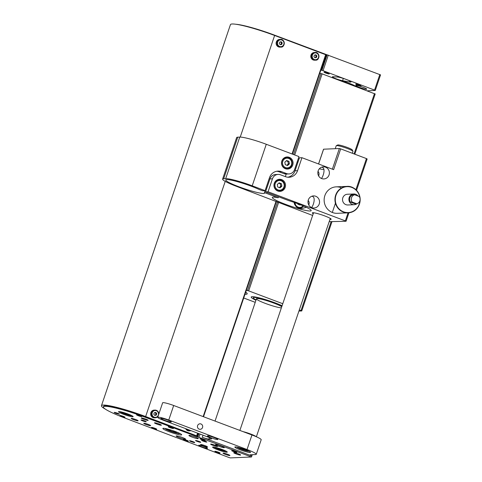 <?xml version="1.0" encoding="UTF-8"?>
<svg xmlns="http://www.w3.org/2000/svg" width="482" height="482" viewBox="0 0 482 482"><rect width="100%" height="100%" fill="white"/><g stroke="black" fill="none" stroke-linecap="round" stroke-linejoin="round"><path stroke-width="0.72" d="M255.237 302.341L243.711 297.997M245.693 292.158A26.564 3.037 18.7 0 1 247.103 293.815A26.564 3.037 18.7 0 1 244.97 294.279A26.649 3.049 18.7 0 0 247.182 293.845A26.649 3.049 18.7 0 0 245.7 292.134M331.899 221.871L301.744 310.956L298.918 311.095M301.744 310.956L301.033 310.589L331.05 221.907M278.674 202.235L248.676 290.869L282.777 303.714M299.31 309.938L301.033 310.589M248.676 290.869L246.314 290.321M275.367 302.961A19.31 2.211 -161.3 0 0 251.212 297.02A19.31 2.211 -161.3 0 0 255.942 300.256A19.31 2.211 18.7 0 1 251.212 297.02A19.31 2.211 18.7 0 1 275.367 302.961A19.31 2.211 18.7 0 1 282.097 305.721A19.31 2.211 -161.3 0 0 275.367 302.961M319.771 73.306L322.133 73.854L375.147 93.966M274.698 302.991A17.105 1.958 18.7 0 1 281.982 306.058A17.105 1.958 18.7 0 0 274.698 302.991A17.105 1.958 18.7 0 0 253.303 297.731A17.105 1.958 18.7 0 1 274.698 302.991M256.069 299.888A17.105 1.958 18.7 0 1 253.303 297.731A17.105 1.958 18.7 0 0 256.069 299.888M281.368 307.871A13.791 1.579 18.7 0 1 266.444 303.811A13.791 1.579 18.7 0 1 256.436 298.792A13.791 1.579 18.7 0 1 273.692 303.033A13.791 1.579 18.7 0 1 281.759 306.721M251.959 434.981L247.037 449.513A14.346 1.639 18.7 0 1 256.267 454.303L261.19 439.765A14.346 1.639 18.7 0 0 251.959 434.981L173.683 405.501A8.827 1.012 -161.3 0 0 162.639 402.783L157.722 417.322A8.827 1.012 -161.3 0 0 163.398 420.262L207.989 437.06A5.519 0.633 18.7 0 1 211.538 438.897A5.519 0.633 18.7 0 1 211.267 438.994L208.917 439.096A5.519 0.633 18.7 0 1 202.289 437.301L251.833 455.96L251.477 456.996L144.793 417.099A33.101 3.784 -161.3 0 0 103.377 406.916A33.101 3.784 -161.3 0 0 124.681 417.96L229.034 457.538L230.366 457.9L251.477 456.996M247.037 449.513L168.76 420.033A8.827 1.012 -161.3 0 0 157.722 417.322M200.946 423.961A2.759 2.627 87.6 0 0 197.445 426.672A2.759 2.627 87.6 0 0 202.669 426.974A2.759 2.627 87.6 0 0 200.946 423.961M214.327 437.62A5.519 0.633 18.7 0 1 217.876 439.457A5.519 0.633 18.7 0 1 212.448 438.289A5.519 0.633 18.7 0 1 207.423 435.921A5.519 0.633 18.7 0 1 214.327 437.62M167.76 420.081A5.519 0.633 18.7 0 1 171.309 421.919A5.519 0.633 18.7 0 1 165.88 420.75A5.519 0.633 18.7 0 1 160.855 418.382A5.519 0.633 18.7 0 1 167.76 420.081M245.193 449.592A8.278 0.946 18.7 0 1 250.52 452.357A8.278 0.946 18.7 0 1 242.38 450.598A8.278 0.946 18.7 0 1 234.842 447.049A8.278 0.946 18.7 0 1 245.193 449.592M201.735 446.868A4.633 0.53 18.7 0 1 198.753 445.32A4.633 0.53 18.7 0 1 198.982 445.235A4.633 0.53 18.7 0 1 203.94 446.519A4.633 0.53 18.7 0 1 207.537 448.29A4.633 0.53 18.7 0 1 201.735 446.868M218.497 446.151A4.633 0.53 18.7 0 1 215.514 444.603A4.633 0.53 18.7 0 1 215.743 444.524A4.633 0.53 18.7 0 1 220.702 445.808A4.633 0.53 18.7 0 1 224.293 447.573A4.633 0.53 18.7 0 1 218.497 446.151M182.389 437.511A4.965 0.566 -161.3 0 0 176.177 435.987A4.965 0.566 -161.3 0 0 180.696 438.114A4.965 0.566 -161.3 0 0 185.582 439.168A4.965 0.566 -161.3 0 0 182.389 437.511M195.126 436.969A4.965 0.566 -161.3 0 0 188.914 435.439A4.965 0.566 -161.3 0 0 193.433 437.572A4.965 0.566 -161.3 0 0 198.319 438.626A4.965 0.566 -161.3 0 0 195.126 436.969M192.951 441.633A2.759 0.313 -161.3 0 0 189.504 440.783A2.759 0.313 -161.3 0 0 192.011 441.964A2.759 0.313 -161.3 0 0 194.728 442.554A2.759 0.313 -161.3 0 0 192.951 441.633M205.019 441.114A2.759 0.313 -161.3 0 0 201.566 440.265A2.759 0.313 -161.3 0 0 204.079 441.452A2.759 0.313 -161.3 0 0 206.796 442.036A2.759 0.313 -161.3 0 0 205.019 441.114M117.65 413.273A2.759 0.313 -161.3 0 0 114.198 412.423A2.759 0.313 -161.3 0 0 116.71 413.604A2.759 0.313 -161.3 0 0 119.422 414.195A2.759 0.313 -161.3 0 0 117.65 413.273M144.492 420.852A2.759 0.313 -161.3 0 0 141.039 420.003A2.759 0.313 -161.3 0 0 143.552 421.184A2.759 0.313 -161.3 0 0 146.263 421.768A2.759 0.313 -161.3 0 0 144.492 420.852M198.988 441.373A2.759 0.313 -161.3 0 0 195.535 440.524A2.759 0.313 -161.3 0 0 198.048 441.711A2.759 0.313 -161.3 0 0 200.759 442.295A2.759 0.313 -161.3 0 0 198.988 441.373M133.556 419.653A3.639 0.416 18.7 0 1 131.212 418.442A3.639 0.416 18.7 0 1 134.797 419.213A3.639 0.416 18.7 0 1 138.111 420.774A3.639 0.416 18.7 0 1 133.556 419.653M143.612 419.226A3.639 0.416 18.7 0 1 141.268 418.008A3.639 0.416 18.7 0 1 144.853 418.786A3.639 0.416 18.7 0 1 148.167 420.346A3.639 0.416 18.7 0 1 143.612 419.226M202.916 445.778A3.639 0.416 18.7 0 1 200.572 444.561A3.639 0.416 18.7 0 1 204.151 445.338A3.639 0.416 18.7 0 1 207.471 446.898A3.639 0.416 18.7 0 1 202.916 445.778M212.966 445.344A3.639 0.416 18.7 0 1 210.628 444.133A3.639 0.416 18.7 0 1 214.207 444.904A3.639 0.416 18.7 0 1 217.527 446.465A3.639 0.416 18.7 0 1 212.966 445.344M146.1 424.522A3.639 0.416 18.7 0 1 143.757 423.304A3.639 0.416 18.7 0 1 147.341 424.082A3.639 0.416 18.7 0 1 150.655 425.642A3.639 0.416 18.7 0 1 146.1 424.522M156.825 424.064A3.639 0.416 18.7 0 1 154.481 422.847A3.639 0.416 18.7 0 1 158.066 423.618A3.639 0.416 18.7 0 1 161.38 425.184A3.639 0.416 18.7 0 1 156.825 424.064M225.365 454.375A3.639 0.416 18.7 0 1 223.021 453.158A3.639 0.416 18.7 0 1 226.606 453.93A3.639 0.416 18.7 0 1 229.92 455.496A3.639 0.416 18.7 0 1 225.365 454.375M236.096 453.917A3.639 0.416 18.7 0 1 233.752 452.7A3.639 0.416 18.7 0 1 237.331 453.472A3.639 0.416 18.7 0 1 240.651 455.038A3.639 0.416 18.7 0 1 236.096 453.917M121.554 416.43A2.759 0.313 18.7 0 1 119.777 415.508A2.759 0.313 18.7 0 1 122.494 416.093A2.759 0.313 18.7 0 1 125.007 417.279A2.759 0.313 18.7 0 1 121.554 416.43M138.316 415.713A2.759 0.313 18.7 0 1 136.539 414.791A2.759 0.313 18.7 0 1 139.25 415.376A2.759 0.313 18.7 0 1 141.762 416.562A2.759 0.313 18.7 0 1 138.316 415.713M153.258 428.371A2.759 0.313 18.7 0 1 151.487 427.45A2.759 0.313 18.7 0 1 154.198 428.034A2.759 0.313 18.7 0 1 156.71 429.221A2.759 0.313 18.7 0 1 153.258 428.371M170.019 427.654A2.759 0.313 18.7 0 1 168.242 426.733A2.759 0.313 18.7 0 1 170.959 427.317A2.759 0.313 18.7 0 1 173.472 428.504A2.759 0.313 18.7 0 1 170.019 427.654M184.968 440.313A2.759 0.313 18.7 0 1 183.19 439.391A2.759 0.313 18.7 0 1 185.907 439.976A2.759 0.313 18.7 0 1 188.42 441.163A2.759 0.313 18.7 0 1 184.968 440.313M201.729 439.596A2.759 0.313 18.7 0 1 199.952 438.674A2.759 0.313 18.7 0 1 202.663 439.259A2.759 0.313 18.7 0 1 205.175 440.446A2.759 0.313 18.7 0 1 201.729 439.596M216.671 452.255A2.759 0.313 18.7 0 1 214.9 451.333A2.759 0.313 18.7 0 1 217.611 451.917A2.759 0.313 18.7 0 1 220.123 453.098A2.759 0.313 18.7 0 1 216.671 452.255M233.433 451.538A2.759 0.313 18.7 0 1 231.655 450.616A2.759 0.313 18.7 0 1 234.373 451.2A2.759 0.313 18.7 0 1 236.885 452.387A2.759 0.313 18.7 0 1 233.433 451.538M222.292 449.519A7.724 0.886 -161.3 0 0 212.628 447.145A7.724 0.886 -161.3 0 0 219.665 450.459A7.724 0.886 -161.3 0 0 227.263 452.098A7.724 0.886 -161.3 0 0 222.292 449.519M128.164 414.068A7.724 0.886 -161.3 0 0 118.5 411.694A7.724 0.886 -161.3 0 0 125.537 415.008A7.724 0.886 -161.3 0 0 133.134 416.647A7.724 0.886 -161.3 0 0 128.164 414.068M175.297 431.511A9.929 1.139 -161.3 0 0 162.874 428.456A9.929 1.139 -161.3 0 0 171.911 432.716A9.929 1.139 -161.3 0 0 181.684 434.824A9.929 1.139 -161.3 0 0 175.297 431.511M252.261 454.695L251.833 455.96A5.519 0.633 18.7 0 1 250.122 454.869A5.519 0.633 18.7 0 1 250.393 454.773L255.562 454.55A14.346 1.639 18.7 0 0 256.267 454.303M327.465 72.987A2.759 0.313 -161.3 0 0 324.018 72.137A2.759 0.313 -161.3 0 0 326.531 73.324A2.759 0.313 -161.3 0 0 329.242 73.909A2.759 0.313 -161.3 0 0 327.465 72.987M356.614 86.844A13.791 1.579 -161.3 0 0 348.203 82.904A13.791 1.579 -161.3 0 0 336.111 79.12M235.873 24.257A33.101 3.784 18.7 0 1 274.125 34.987L380.539 74.879L375.267 90.453L367.17 90.821M375.267 90.453L374.556 90.086L379.828 74.511M328.314 55.111L323.042 70.685L374.556 90.086M323.042 70.685L321.892 70.348L327.164 54.773M326.688 54.689L321.416 70.264L321.892 70.348M321.416 70.264L320.843 70.119M359.174 84.928A2.759 0.313 -161.3 0 0 355.722 84.079A2.759 0.313 -161.3 0 0 358.234 85.266A2.759 0.313 -161.3 0 0 360.952 85.85A2.759 0.313 -161.3 0 0 359.174 84.928M363.024 87.254A5.796 0.663 -161.3 0 0 355.776 85.477A5.796 0.663 -161.3 0 0 361.054 87.959A5.796 0.663 -161.3 0 0 366.754 89.188A5.796 0.663 -161.3 0 0 363.024 87.254M349.402 81.94L342.569 80.705A6.067 0.693 -161.3 0 1 336.081 78.759A6.067 0.693 -161.3 0 1 332.393 76.819A6.067 0.693 -161.3 0 1 332.96 76.716L337.611 77.042A7.447 0.85 -161.3 0 1 345.678 79.253A7.447 0.85 -161.3 0 1 351.023 81.94A7.447 0.85 -161.3 0 1 349.402 81.94L349.733 80.958M349.366 84.115A13.791 1.579 -161.3 0 0 353.758 85.224M129.055 414.412L129.513 414.857L126.748 414.249L123.265 412.935L122.555 412.249M126.959 413.628L126.748 414.249M123.416 412.49L123.265 412.935M223.184 449.863L223.642 450.309L220.877 449.694L217.394 448.381L216.683 447.7M221.087 449.079L220.877 449.694M217.545 447.935L217.394 448.381M172.188 430.414L175.665 431.721L176.496 432.529L173.315 431.824L169.315 430.318L168.483 429.51L171.411 430.161M173.616 430.95L173.315 431.824M169.507 429.739L169.315 430.318M103.377 406.916L103.552 406.392A33.101 3.784 18.7 0 1 144.968 416.581L196.993 435.963L145.636 416.55A35.313 4.037 -161.3 0 0 101.461 405.687A35.313 4.037 -161.3 0 0 105.558 409.266M292.044 153.975L325.651 54.695L274.62 35.475A35.313 4.037 -161.3 0 0 230.45 24.612L101.461 405.687M325.651 54.695L326.007 54.876L292.393 154.107M281.675 179.629A6.067 5.784 87.6 0 0 273.963 185.588A6.067 5.784 87.6 0 0 285.458 186.263A6.067 5.784 87.6 0 0 281.675 179.629M315.704 196.252A6.067 5.784 87.6 0 0 307.998 202.211A6.067 5.784 87.6 0 0 319.494 202.886A6.067 5.784 87.6 0 0 315.704 196.252M325.549 167.182A6.067 5.784 87.6 0 0 317.837 173.14A6.067 5.784 87.6 0 0 329.333 173.809A6.067 5.784 87.6 0 0 325.549 167.182M340.967 187.625A13.243 12.616 87.6 0 0 336.189 186.853A13.243 12.616 87.6 0 0 324.151 200.62A13.243 12.616 87.6 0 0 337.316 213.315L348.125 212.851A13.243 12.616 -92.4 0 1 343.347 212.08A13.243 12.616 -92.4 0 1 335.086 197.614A13.243 12.616 -92.4 0 1 346.998 186.389A13.243 12.616 -92.4 0 1 360.162 199.084A13.243 12.616 -92.4 0 1 348.125 212.851C355.095 212.279 359.114 207.869 360.193 199.62C360.09 191.197 352.794 185.727 346.998 186.389L336.189 186.853M355.903 189.715L366.441 158.584L340.678 148.878L333.646 169.646L301.943 157.704L299.43 157.813L295.032 170.791A9.929 9.459 -92.4 0 1 287.796 177.213M329.182 221.678L346.01 221.268L345.353 220.883L268.064 191.776L272.463 178.798A6.621 6.308 -92.4 0 1 278.12 174.418A6.621 6.308 -92.4 0 1 280.512 174.803L285.471 176.671A9.929 9.459 87.6 0 0 289.055 177.249A9.929 9.459 87.6 0 0 297.551 170.682L301.943 157.704M265.094 190.655L252.213 185.805A22.07 2.524 -161.3 0 0 225.69 178.629L223.684 178.714A22.07 2.524 -161.3 0 0 222.594 179.099L236.656 137.569A22.07 2.524 18.7 0 1 237.74 137.183L239.753 137.093A22.07 2.524 18.7 0 1 266.275 144.269L298.967 156.584L294.574 169.568A6.621 6.308 -92.4 0 1 288.917 173.942A6.621 6.308 -92.4 0 1 286.525 173.556L281.566 171.688A9.929 9.459 87.6 0 0 277.981 171.116A9.929 9.459 87.6 0 0 269.486 177.677L265.094 190.655L262.582 190.764L259.195 189.492A20.527 2.35 -161.3 0 0 238.253 181.901A20.527 2.35 -161.3 0 0 225.721 179.943A20.527 2.35 -161.3 0 0 244.41 188.745A20.527 2.35 -161.3 0 0 264.6 193.101A20.527 2.35 -161.3 0 0 264.401 192.577L278.186 197.765A20.527 2.35 -161.3 0 0 272.288 197.481A20.527 2.35 -161.3 0 0 290.977 206.284A20.527 2.35 -161.3 0 0 311.167 210.64A20.527 2.35 -161.3 0 0 288.754 200.62L265.552 191.884L268.064 191.776M278.12 174.418L275.608 174.526A6.621 6.308 87.6 0 0 269.944 178.906L265.552 191.884M289.23 157.307A6.067 5.784 87.6 0 0 281.518 163.265A6.067 5.784 87.6 0 0 293.014 163.94A6.067 5.784 87.6 0 0 289.23 157.307M222.594 179.099A22.07 2.524 -161.3 0 0 236.795 186.462L312.649 215.454M329.953 219.394A9.929 1.139 -161.3 0 0 331.164 219.256A9.929 1.139 -161.3 0 0 324.778 215.942A9.929 1.139 -161.3 0 0 312.354 212.887A9.929 1.139 -161.3 0 0 313.234 213.737M323.573 149.263L318.596 163.976M332.363 169.164L339.352 148.522L323.597 149.197M339.352 148.522L340.678 148.878M366.441 158.584L367.097 158.97M265.052 190.661L264.401 192.577M318.006 171.375C319.09 172.526 319.301 174.056 318.644 175.972M321.41 178.491C323.404 176.255 325.675 168.2 322.265 167.32L321.807 167.121M308.167 200.446C309.251 201.597 309.462 203.127 308.799 205.043M306.359 207.308L301.907 208.549C297.719 208.766 295.135 206.718 294.141 202.41M311.565 207.567C313.565 205.332 315.831 197.277 312.426 196.397L311.968 196.192M286.212 174.056L285.344 176.623M278.524 196.77L278.186 197.765M323.868 169.471A20.527 2.35 18.7 0 1 319.313 168.821M297.948 162.181A20.527 2.35 18.7 0 1 297.177 161.874M300.021 208.441A6.067 5.784 87.6 0 0 301.666 207.615M276.728 171.255A9.929 9.459 -92.4 0 1 279.054 171.797L284.006 173.665A6.621 6.308 87.6 0 0 286.398 174.05L288.917 173.942M288.658 157.831A6.067 5.784 87.6 0 0 286.284 157.042M286.802 169.062A6.067 5.784 87.6 0 0 289.098 168.073M281.102 180.154A6.067 5.784 87.6 0 0 278.729 179.364M279.241 191.384A6.067 5.784 87.6 0 0 281.542 190.396M314.909 57.798L313.927 56.587L314.433 55.087L315.927 54.803L316.909 56.02L316.403 57.515L314.909 57.798M311.011 55.032A3.862 3.681 87.6 0 0 314.644 60.202L315.451 60.166A3.862 3.681 -92.4 0 1 311.818 55.002A3.862 3.681 -92.4 0 1 318.957 56.147A3.862 3.681 -92.4 0 1 315.451 60.166C320.12 60.774 319.687 51.58 315.12 52.448L314.312 52.484A3.862 3.681 87.6 0 0 311.011 55.032M315.234 54.936L316.138 56.051L316.909 56.02M314.939 54.99A1.38 1.313 87.6 0 1 314.83 57.701L315.632 57.551L316.138 56.051M315.632 57.551L316.403 57.515M280.235 44.742L279.247 43.525L279.753 42.024L281.247 41.741L282.229 42.958L281.723 44.458L280.235 44.742M276.331 41.976A3.862 3.681 87.6 0 0 279.964 47.14L280.771 47.103A3.862 3.681 -92.4 0 1 277.138 41.94A3.862 3.681 -92.4 0 1 284.284 43.091A3.862 3.681 -92.4 0 1 280.771 47.103C285.44 47.712 285.007 38.518 280.44 39.385L279.638 39.422A3.862 3.681 87.6 0 0 276.331 41.976M280.554 41.874L281.458 42.988L282.229 42.958M280.259 41.928A1.38 1.313 87.6 0 1 280.15 44.639L280.952 44.489L281.458 42.988M280.952 44.489L281.723 44.458M185.678 428.655A3.862 3.681 87.6 0 0 189.173 430.89L189.98 430.854A3.862 3.681 -92.4 0 1 186.697 429.04M154.758 415.43L153.776 414.213L154.282 412.713L155.776 412.429L156.758 413.646L156.252 415.147L154.758 415.43M158.831 414.032L157.397 410.887L154.162 410.11A3.862 3.681 87.6 0 0 150.86 412.664A3.862 3.681 87.6 0 0 154.493 417.828L155.3 417.792A3.862 3.681 -92.4 0 1 151.667 412.628A3.862 3.681 -92.4 0 1 158.813 414.098M155.083 412.562L155.987 413.683L156.758 413.646M154.788 412.616A1.38 1.313 87.6 0 1 154.68 415.327L155.481 415.177L155.987 413.683M155.481 415.177L156.252 415.147M350.456 202.103L355.113 203.856L356.788 203.784A4.651 4.428 87.6 0 0 359.247 196.517L354.595 194.764A4.651 4.428 87.6 0 0 352.131 202.03L350.456 202.103A4.651 4.428 87.6 0 1 352.914 194.836L354.595 194.764M358.048 196.066A5.368 5.115 87.6 0 0 353.782 193.981L347.414 194.252A5.368 5.115 87.6 0 0 345.937 204.669A5.368 5.115 87.6 0 0 347.877 204.983L354.246 204.705A5.368 5.115 87.6 0 0 356.987 203.723M353.782 193.981A5.368 5.115 87.6 0 0 352.306 204.398A5.368 5.115 87.6 0 0 354.246 204.705M356.788 203.784L352.131 202.03M300.479 204.766L300.135 205.073L297.846 204.211L297.762 203.717M299.816 204.507L299.461 204.82M299.25 204.742A2.205 2.103 87.6 0 0 299.792 204.495M277.283 184.486L279.132 182.841L281.422 183.702L281.862 186.215L280.012 187.86L277.722 186.998L277.283 184.486M277.295 190.83A5.519 5.254 87.6 0 0 278.469 190.92L279.608 190.872C282.524 190.782 284.205 188.793 284.639 184.913C284.362 182.624 283.199 181.045 281.151 180.172L279.138 179.846A5.519 5.254 -92.4 0 1 284.573 186.197A5.519 5.254 -92.4 0 1 274.119 185.582A5.519 5.254 -92.4 0 1 279.138 179.846L277.993 179.894A5.519 5.254 87.6 0 0 276.837 180.081M281.422 183.702L278.801 183.142M280.416 183.744L280.855 186.257L281.862 186.215M280.855 186.257L279.343 187.606M279.126 187.522A2.205 2.103 87.6 0 0 278.735 183.196M284.838 162.163L286.688 160.518L288.977 161.38L289.417 163.886L287.567 165.531L285.284 164.669L284.838 162.163M284.85 168.507A5.519 5.254 87.6 0 0 286.025 168.598L287.164 168.549C290.086 168.453 291.761 166.471 292.194 162.585C291.917 160.301 290.754 158.723 288.706 157.849L286.694 157.524A5.519 5.254 -92.4 0 1 292.128 163.868A5.519 5.254 -92.4 0 1 281.675 163.259A5.519 5.254 -92.4 0 1 286.694 157.524L285.555 157.572A5.519 5.254 87.6 0 0 284.392 157.759M288.977 161.38L286.356 160.813M287.971 161.422L288.411 163.928L289.417 163.886M288.411 163.928L286.898 165.278M286.682 165.199A2.205 2.103 87.6 0 0 286.29 160.868M352.336 153.27L352.969 151.414A8.827 1.012 -161.3 0 0 352.951 151.282A8.827 1.012 -161.3 0 0 347.287 148.468A8.827 1.012 -161.3 0 0 336.334 145.66A8.827 1.012 -161.3 0 0 336.243 145.751L335.249 148.697M243.085 431.637A8.827 1.012 18.7 0 1 250.634 434.011A8.827 1.012 18.7 0 1 256.195 436.686M336.334 145.66L337.719 144.986A7.724 0.886 18.7 0 1 347.305 147.444A7.724 0.886 18.7 0 1 352.258 149.908L352.951 151.282M240.331 447.977L240.163 448.471L239.446 447.784L240.5 448.013M245.748 449.802L246.338 450.375L243.603 449.772L240.163 448.471M243.832 449.097L243.603 449.772M322.133 73.854L294.677 154.969M354.065 153.921L374.49 93.574M247.525 290.532L277.554 201.813M293.55 154.547L320.982 73.517M168.76 420.033L173.683 405.501M211.267 438.994L211.381 438.656M209.417 437.626L208.917 439.096M197.825 436.885L198.921 433.643M198.476 433.475L197.349 436.8M196.198 436.457L196.379 435.921M144.793 417.099L144.968 416.581M202.289 437.301L203.006 435.18M200.042 434.065L198.976 437.222M343.335 78.445L342.569 80.705M119.783 411.628A6.73 0.771 -161.3 0 0 123.982 413.634A6.73 0.771 -161.3 0 0 132.152 415.815M213.912 447.079A6.73 0.771 -161.3 0 0 218.111 449.085A6.73 0.771 -161.3 0 0 226.287 451.266M165.206 428.492A7.724 0.886 -161.3 0 0 170.14 431.119A7.724 0.886 -161.3 0 0 179.81 433.432M196.662 435.77L197.56 433.131M203.151 416.599L276.047 201.247M145.636 416.55L225.233 181.383M240.229 137.093L274.62 35.475M276.397 201.38L203.5 416.731M197.903 433.258L197.005 435.927L197.927 433.27M345.353 220.883L348.07 212.851M266.275 144.269L252.213 185.805M237.74 137.183L223.684 178.714M225.69 178.629L239.753 137.093M279.054 171.797L281.566 171.688M284.006 173.665L286.525 173.556M269.944 178.906L272.463 178.798M295.032 170.791L297.551 170.682M312.348 55.147A3.422 3.26 87.6 0 0 316.011 59.666A3.422 3.26 87.6 0 0 317.897 54.092A3.422 3.26 87.6 0 0 312.348 55.147M277.668 42.085A3.422 3.26 87.6 0 0 281.331 46.609A3.422 3.26 87.6 0 0 283.217 41.03A3.422 3.26 87.6 0 0 277.668 42.085M187.637 429.39A3.422 3.26 87.6 0 0 190.294 430.396M190.999 430.655A3.862 3.681 -92.4 0 1 189.98 430.854L190.999 430.661M152.198 412.773A3.422 3.26 87.6 0 0 155.861 417.298A3.422 3.26 87.6 0 0 157.747 411.718A3.422 3.26 87.6 0 0 152.198 412.773M158.078 416.267A3.862 3.681 -92.4 0 1 155.3 417.792L158.06 416.309M359.855 197.704A12.966 12.351 87.6 0 0 347.799 186.655A12.966 12.351 87.6 0 0 335.484 197.289A12.966 12.351 87.6 0 0 343.515 211.815A12.966 12.351 87.6 0 0 359.976 200.476M295.074 202.735A4.856 4.627 87.6 0 0 303.118 205.85M298.726 208.128L299.732 208.085L303.606 206.061A5.519 5.254 -92.4 0 1 298.039 207.869M294.526 204.35A5.519 5.254 -92.4 0 1 294.237 202.44M281.12 180.78A4.856 4.627 87.6 0 0 275.023 186.215A4.856 4.627 87.6 0 0 282.572 189.058A4.856 4.627 87.6 0 0 281.12 180.78M288.676 158.458A4.856 4.627 87.6 0 0 282.579 163.886A4.856 4.627 87.6 0 0 290.134 166.73A4.856 4.627 87.6 0 0 288.676 158.458M236.933 447.103A6.29 0.717 -161.3 0 0 242.663 449.76A6.29 0.717 -161.3 0 0 248.826 451.128M375.201 93.942L354.806 154.198M215.044 421.075L256.436 298.792M119.717 411.616L123.97 413.628L132.213 415.852M213.845 447.067L218.099 449.079L226.341 451.297M164.754 428.414L170.104 431.113L177.936 433.475L180.22 433.643M203.525 416.737L276.415 201.386M292.417 154.12L326.007 54.876M318.554 163.958L323.543 149.215M346.064 221.25L348.926 212.791M356.529 190.336L367.151 158.952M313.565 212.749L239.885 430.432M335.436 203.211L332.303 212.454M330.291 218.412L256.376 436.77M249.043 451.242L242.675 449.772L236.692 447.061"/></g></svg>
